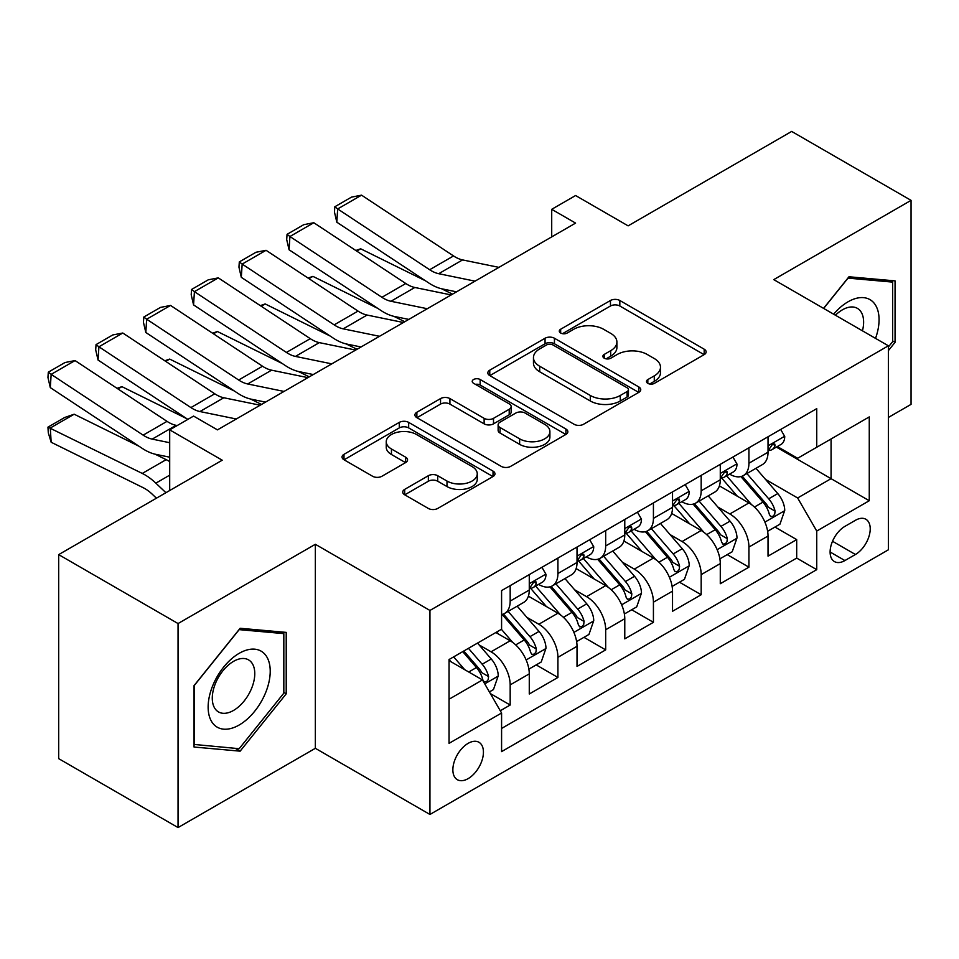 <?xml version="1.0" encoding="UTF-8"?>
<svg xmlns="http://www.w3.org/2000/svg" width="959" height="959" viewBox="0 0 959 959"><rect width="100%" height="100%" fill="white"/><g stroke="black" fill="none" stroke-linecap="round" stroke-linejoin="round"><path stroke-width="1.44" d="M647.828 383.36A4.639 2.673 0 0 0 654.398 383.36L704.194 354.614A6.629 3.824 0 0 0 706.136 351.905A6.629 3.824 0 0 0 704.194 349.196L619.826 300.491A6.629 3.824 0 0 0 610.451 300.491L560.655 329.237A4.639 2.673 0 0 0 559.289 331.131A4.639 2.673 0 0 0 560.655 333.025A4.639 2.673 0 0 0 567.213 333.025L573.662 329.309A21.206 12.251 0 0 1 603.655 329.309L610.691 333.36A21.206 12.251 0 0 1 616.901 342.027A21.206 12.251 0 0 1 610.691 350.682L604.242 354.41A4.639 2.673 0 0 0 602.887 356.304A4.639 2.673 0 0 0 604.242 358.198A4.639 2.673 0 0 0 610.799 358.198L617.248 354.47A21.206 12.251 0 0 1 647.241 354.47L654.278 358.534A21.206 12.251 0 0 1 660.487 367.189A21.206 12.251 0 0 1 654.278 375.856L647.828 379.572A4.639 2.673 0 0 0 646.474 381.466A4.639 2.673 0 0 0 647.828 383.36L647.828 379.572M468.148 778.624A21.613 12.479 120 0 0 482.269 759.588A21.613 12.479 120 0 0 478.949 742.266A21.613 12.479 120 0 0 468.148 743.345A21.613 12.479 120 0 0 454.027 762.381A21.613 12.479 120 0 0 457.347 779.703A21.613 12.479 120 0 0 468.148 778.624M404.686 489.378A6.629 3.824 0 0 0 402.744 492.075A6.629 3.824 0 0 0 404.686 494.784L428.349 508.45A6.629 3.824 0 0 0 437.724 508.45L493.034 476.515A6.629 3.824 0 0 0 494.976 473.818A6.629 3.824 0 0 0 493.034 471.109L408.666 422.392A6.629 3.824 0 0 0 399.292 422.392L343.981 454.326A6.629 3.824 0 0 0 342.039 457.035A6.629 3.824 0 0 0 343.981 459.745L372.572 476.251A6.629 3.824 0 0 0 381.946 476.251L405.621 462.586A6.629 3.824 0 0 0 407.563 459.876A6.629 3.824 0 0 0 405.621 457.167L391.44 448.98A17.73 10.237 0 0 1 386.249 441.751A17.73 10.237 0 0 1 397.194 432.293A17.73 10.237 0 0 1 416.518 434.511L472.056 466.577A17.73 10.237 0 0 1 477.258 473.818A17.73 10.237 0 0 1 466.314 483.276A17.73 10.237 0 0 1 446.99 481.046L437.724 475.712A6.629 3.824 0 0 0 428.349 475.712L404.686 489.378L404.686 494.784M888.37 417.465L911.05 404.374L911.05 200.359L791.666 131.431L628.121 225.856L575.592 195.528L551.713 209.314L575.592 223.099L217.453 429.872L193.574 416.086L169.695 429.872L169.695 490.528M178.05 623.554L178.05 827.569L315.343 748.308L315.343 544.292L178.05 623.554L58.679 554.626L222.224 460.2L169.695 429.872M315.343 544.292L429.944 610.451L888.37 345.791L888.37 549.807L429.944 814.467L429.944 610.451M911.05 200.359L773.757 279.62L888.37 345.791M574.129 424.286A6.629 3.824 0 0 0 583.504 424.286L638.814 392.363A6.629 3.824 0 0 0 640.756 389.654A6.629 3.824 0 0 0 638.814 386.945L554.434 338.239A6.629 3.824 0 0 0 545.06 338.239L489.761 370.174A6.629 3.824 0 0 0 487.819 372.871A6.629 3.824 0 0 0 489.761 375.58L574.129 424.286M475.436 384.367A4.639 2.673 0 0 1 480.147 385.015L480.147 379.5L565.918 429.033A6.629 3.824 0 0 1 567.86 431.73A6.629 3.824 0 0 1 565.918 434.439L510.62 466.374A6.629 3.824 0 0 1 501.245 466.374L416.865 417.656L416.865 412.25A6.629 3.824 0 0 0 414.923 414.959A6.629 3.824 0 0 0 416.865 417.656M416.865 412.25L440.541 398.584A6.629 3.824 0 0 1 449.915 398.584L484.127 418.34A6.629 3.824 0 0 0 493.501 418.34L509.205 409.277A6.629 3.824 0 0 0 511.147 406.568A6.629 3.824 0 0 0 509.205 403.859L473.59 383.288A4.639 2.673 0 0 1 472.224 381.394A4.639 2.673 0 0 1 475.089 378.925A4.639 2.673 0 0 1 480.147 379.5M178.05 827.569L58.679 758.641L58.679 554.626M500.262 710.739L510.176 705.021L490.349 693.573M479.08 644.892L491.068 651.808A27.008 15.596 60 0 1 510.176 684.894L529.272 673.865L529.272 693.992L557.922 677.45L536.201 664.911M526.839 617.32L538.826 624.237A27.008 15.596 60 0 1 557.922 657.323L577.018 646.294L577.018 666.421L605.68 649.878L583.947 637.339M574.585 589.749L586.572 596.666A27.008 15.596 60 0 1 605.68 629.751L624.777 618.723L624.777 638.85L653.427 622.307L631.705 609.768M622.343 562.178L634.331 569.107A27.008 15.596 60 0 1 653.427 602.18L672.523 591.152L672.523 611.279L701.185 594.736L679.451 582.197M670.089 534.607L682.077 541.535A27.008 15.596 60 0 1 701.185 574.621L720.281 563.592L720.281 583.719L748.931 567.177L748.931 547.05A27.008 15.596 -120 0 0 729.835 513.964L717.835 507.035M727.21 554.626L748.931 567.177M529.272 673.865A27.008 15.596 -120 0 0 510.176 640.78L495.839 632.508M577.018 646.294A27.008 15.596 -120 0 0 557.922 613.209L528.397 596.162M624.777 618.723A27.008 15.596 -120 0 0 605.68 585.637L576.143 568.591M672.523 591.152A27.008 15.596 -120 0 0 653.427 558.078L623.901 541.02M720.281 563.592A27.008 15.596 -120 0 0 701.185 530.507L671.648 513.449M855.416 520.305L844.915 526.371A20.93 12.083 120 0 0 831.237 544.82A20.93 12.083 120 0 0 834.45 561.59A20.93 12.083 120 0 0 844.915 560.559L855.416 554.494A20.93 12.083 120 0 0 869.094 536.045A20.93 12.083 120 0 0 865.881 519.263A20.93 12.083 120 0 0 855.416 520.305M449.052 699.231L482.473 679.931L501.581 713.016L501.581 751.616L816.744 569.658L816.744 531.058L797.636 497.973L765.594 479.476M501.581 713.016L449.052 743.345L449.052 659.528L501.581 629.2L501.581 590.6L816.744 408.642L816.744 447.242L869.262 416.913L869.262 500.73L816.744 531.058M538.574 584.391L538.826 584.534A27.008 15.596 60 0 0 552.324 585.877L571.432 574.849A27.008 15.596 -120 0 0 577.018 562.477L577.018 547.05M586.321 556.831L586.572 556.975A27.008 15.596 60 0 0 600.082 558.306L619.178 547.277A27.008 15.596 -120 0 0 624.777 534.918L624.777 519.478M634.079 529.26L634.331 529.404A27.008 15.596 60 0 0 647.828 530.735L666.937 519.706A27.008 15.596 -120 0 0 672.523 507.347L672.523 491.907M681.825 501.689L682.077 501.833A27.008 15.596 60 0 0 695.587 503.163L714.683 492.147A27.008 15.596 -120 0 0 720.281 479.776L720.281 464.336M501.581 728.456L796.689 558.078L796.689 539.605L768.027 556.148L768.027 536.021A27.008 15.596 -120 0 0 748.931 502.936L719.406 485.889M729.583 474.118L729.835 474.261A27.008 15.596 -120 0 0 743.333 475.604A27.008 15.596 -120 0 0 748.931 463.233L748.931 447.793M743.333 475.604L762.441 464.576A27.008 15.596 -120 0 0 768.027 452.204L768.027 436.765M510.176 585.637L510.176 601.077A27.008 15.596 60 0 1 504.578 613.448A27.008 15.596 60 0 1 501.581 614.539M504.578 613.448L523.674 602.42A27.008 15.596 -120 0 0 529.272 590.049L529.272 574.609M557.922 558.066L557.922 573.506A27.008 15.596 60 0 1 552.324 585.877M605.68 530.507L605.68 545.947A27.008 15.596 60 0 1 600.082 558.306M653.427 502.936L653.427 518.375A27.008 15.596 60 0 1 647.828 530.735M701.185 475.364L701.185 490.804A27.008 15.596 60 0 1 695.587 503.163M701.185 574.621L701.185 594.736M653.427 602.18L653.427 622.307M605.68 629.751L605.68 649.878M557.922 657.323L557.922 677.45M510.176 684.894L510.176 705.021M482.473 679.931L449.052 660.631M797.636 497.973L831.069 478.673L831.069 438.97L869.262 416.913M776.382 447.098L869.262 500.73M777.329 446.546L797.636 458.27L816.744 447.242M315.343 748.308L429.944 814.467M551.713 209.314L551.713 236.885M774.956 527.054L796.689 539.605M796.689 558.078L816.744 569.658M888.37 350.634L895.059 342.327L895.059 280.879L848.967 276.767L823.565 308.378M194.054 747.037L240.134 751.161L286.214 693.836L286.214 632.389L240.134 628.277L194.054 685.601L194.054 747.037M892.661 340.948L895.059 342.327M283.828 692.458L286.214 693.836M235.267 748.344L240.134 751.161M649.687 384.02L654.278 381.37A21.206 12.251 0 0 0 660.487 372.703L660.487 367.189M616.901 342.027L616.901 347.542A21.206 12.251 0 0 1 610.691 356.197L606.1 358.846M704.11 354.662L619.826 306.005A6.629 3.824 0 0 0 610.451 306.005L562.501 333.684M638.718 392.411L554.434 343.754A6.629 3.824 0 0 0 545.06 343.754L489.845 375.628M627.09 391.548A4.639 2.673 0 0 0 628.445 389.654A4.639 2.673 0 0 0 627.09 387.76L553.031 345A4.639 2.673 0 0 0 546.474 345L539.677 348.92A21.206 12.251 0 0 0 533.456 357.587A21.206 12.251 0 0 0 539.677 366.242L590.3 395.468A21.206 12.251 0 0 0 620.293 395.468L627.09 391.548L627.09 397.062A4.639 2.673 0 0 0 628.445 395.168L628.445 389.654M533.456 357.587L533.456 363.101A21.206 12.251 0 0 0 539.677 371.756L539.677 366.242M627.09 397.062L620.293 400.982A21.206 12.251 0 0 1 590.3 400.982L539.677 371.756M416.961 417.716L440.541 404.099L440.541 398.584M511.147 406.568L511.147 412.082A6.629 3.824 0 0 1 509.205 414.791L493.501 423.854A6.629 3.824 0 0 1 484.127 423.854L449.915 404.099A6.629 3.824 0 0 0 440.541 404.099M480.147 385.015L565.834 434.487M519.634 438.838A17.73 10.237 0 0 0 538.958 441.056A17.73 10.237 0 0 0 549.903 431.598A17.73 10.237 0 0 0 544.712 424.358L525.148 413.065A6.629 3.824 0 0 0 515.774 413.065L500.071 422.128A6.629 3.824 0 0 0 498.129 424.837A6.629 3.824 0 0 0 500.071 427.534L519.634 438.838L519.634 444.353A17.73 10.237 0 0 0 538.958 446.57A17.73 10.237 0 0 0 549.903 437.112L549.903 431.598M498.129 424.837L498.129 430.351A6.629 3.824 0 0 0 500.071 433.048L500.071 427.534M519.634 444.353L500.071 433.048M477.258 473.818L477.258 479.332A17.73 10.237 0 0 1 466.314 488.79A17.73 10.237 0 0 1 446.99 486.561L437.724 481.226A6.629 3.824 0 0 0 428.349 481.226L404.77 494.832M386.249 441.751L386.249 447.266A17.73 10.237 0 0 0 391.44 454.494L391.44 448.98M405.537 462.634L391.44 454.494M492.95 476.575L408.666 427.906A6.629 3.824 0 0 0 399.292 427.906L344.077 459.793M767.632 531.286L779.967 524.165L784.738 510.38A17.897 10.333 -120 0 0 777.773 493.573L755.956 468.316M355.801 250.491L360.692 248.801L425.52 280.819M441.619 288.767L452.528 294.149M751.58 504.686L726.646 475.808M737.399 496.271L722.918 479.512A42.879 24.754 -120 0 0 721.588 478.026M740.899 476.575L762.968 502.12A17.897 10.333 60 0 1 769.358 514.444L770.652 516.565L773.074 516.23L774.692 514.264L775.088 511.135A17.897 10.333 -120 0 0 768.698 498.812L746.881 473.554M742.206 476.155L765.917 503.607A9.122 5.263 60 0 1 768.207 507.167L775.088 511.135M360.692 248.801L356.724 251.09M475.041 281.155L438.707 273.699A33.769 19.492 60 0 1 429.656 269.731L337.676 208.942L336.813 222.2L428.793 282.989A50.647 29.238 -120 0 0 442.363 288.935L456.532 291.836M780.686 429.464L784.738 436.489A17.897 10.333 60 0 1 781.034 444.413L771.971 449.651A17.897 10.333 -120 0 0 775.088 445.527L774.704 443.933L772.474 444.377L769.358 448.836A17.897 10.333 60 0 1 768.027 451.377M498.92 267.369L462.586 259.913A33.769 19.492 60 0 1 453.535 255.945L361.555 195.157L337.676 208.942L334.811 206.76L351.521 197.11L361.555 195.157M768.627 450.49L768.698 450.49A17.897 10.333 -120 0 0 771.971 449.651M336.813 222.2L334.463 212.059L334.811 206.76M875.531 338.371A43.898 25.342 120 0 0 848.02 301.809A43.898 25.342 120 0 0 833.647 314.192M862.453 330.819A30.053 17.346 120 0 0 857.394 308.366A30.053 17.346 120 0 0 842.362 309.853A30.053 17.346 120 0 0 835.421 315.211M823.661 308.426L848.02 278.122L892.661 282.114L892.661 341.644L888.37 346.99M889.712 280.4L892.661 282.114M266.063 691.571A43.898 25.342 120 0 0 254.698 649.171A43.898 25.342 120 0 0 212.299 686.764A43.898 25.342 120 0 0 223.663 729.164A43.898 25.342 120 0 0 266.063 691.571M251.929 687.543A30.053 17.346 120 0 0 248.549 659.876A30.053 17.346 120 0 0 215.128 684.258A30.053 17.346 120 0 0 218.496 711.926A30.053 17.346 120 0 0 251.929 687.543M194.533 744.711L194.533 685.182L239.175 629.631L283.828 633.623L283.828 693.153L239.175 748.691L194.054 744.436M280.867 631.909L283.828 633.623M719.873 558.857L732.22 551.737L736.991 537.951A17.897 10.333 -120 0 0 730.027 521.145L708.21 495.887M308.055 278.062L312.934 276.372L377.774 308.39M393.861 316.338L404.77 321.721M703.834 532.245L678.9 503.379M689.641 523.842L675.172 507.083A42.879 24.754 -120 0 0 673.841 505.597M693.153 504.134L715.222 529.692A17.897 10.333 60 0 1 721.6 542.015L722.906 544.137L725.316 543.801L726.934 541.835L727.33 538.706A17.897 10.333 -120 0 0 720.952 526.383L699.135 501.125M694.448 503.727L718.159 531.178A9.122 5.263 60 0 1 720.461 534.738L727.33 538.706M312.934 276.372L308.966 278.661M672.127 586.428L684.462 579.308L689.233 565.51A17.897 10.333 -120 0 0 682.269 548.716L660.451 523.458M260.297 305.633L265.187 303.943L330.016 335.962M346.115 343.909L357.024 349.292M656.076 559.816L631.142 530.95M641.895 551.413L627.414 534.654A42.879 24.754 -120 0 0 626.083 533.168M645.395 531.706L667.464 557.263A17.897 10.333 60 0 1 673.853 569.586L675.148 571.708L677.569 571.372L679.188 569.406L679.583 566.278A17.897 10.333 -120 0 0 673.194 553.954L651.377 528.685M646.702 531.286L670.413 558.749A9.122 5.263 60 0 1 672.703 562.31L679.583 566.278M265.187 303.943L261.22 306.233M624.369 614L636.716 606.867L641.487 593.082A17.897 10.333 -120 0 0 634.522 576.287L612.705 551.017M212.55 333.205L217.429 331.514L282.27 363.533M298.357 371.481L309.266 376.863M608.33 587.388L583.396 558.522M594.136 578.984L579.668 562.226A42.879 24.754 -120 0 0 578.337 560.727M597.649 559.277L619.718 584.834A17.897 10.333 60 0 1 626.095 597.157L627.402 599.279L629.811 598.943L631.43 596.966L631.825 593.849A17.897 10.333 -120 0 0 625.448 581.526L603.631 556.256M598.943 558.857L622.655 586.321A9.122 5.263 60 0 1 624.956 589.881L631.825 593.849M217.429 331.514L213.461 333.804M576.623 641.571L588.958 634.438L593.741 620.653A17.897 10.333 -120 0 0 586.764 603.846L564.947 578.589M164.792 360.764L169.683 359.086L234.511 391.092M250.611 399.052L261.519 404.434M560.571 614.959L535.637 586.093M546.39 606.556L531.909 589.797A42.879 24.754 -120 0 0 530.579 588.299M549.891 586.848L571.96 612.393A17.897 10.333 60 0 1 578.349 624.729L579.644 626.85L582.065 626.503L583.683 624.537L584.079 621.42A17.897 10.333 -120 0 0 577.69 609.085L555.872 583.827M551.197 586.428L574.909 613.88A9.122 5.263 60 0 1 577.198 617.452L584.079 621.42M169.683 359.086L165.715 361.375M427.294 308.726L390.948 301.27A33.769 19.492 60 0 1 381.91 297.302L289.918 236.513L289.067 249.772L381.047 310.548A50.647 29.238 -120 0 0 394.617 316.506L408.786 319.407M732.94 457.035L736.991 464.06A17.897 10.333 60 0 1 733.287 471.972L724.213 477.21A17.897 10.333 -120 0 0 727.33 473.099L726.958 471.504L724.716 471.948L721.6 476.407A17.897 10.333 60 0 1 720.281 478.949M451.174 294.94L414.827 287.484A33.769 19.492 60 0 1 405.777 283.516L313.797 222.728L289.918 236.513L287.053 234.332L303.763 224.682L313.797 222.728M720.88 478.05L720.952 478.05A17.897 10.333 -120 0 0 724.213 477.21M289.067 249.772L286.705 239.63L287.053 234.332M379.536 336.297L343.202 328.841A33.769 19.492 60 0 1 334.152 324.873L242.171 264.085L241.308 277.331L333.288 338.119A50.647 29.238 -120 0 0 346.858 344.077L361.028 346.978M685.182 484.595L689.233 491.631A17.897 10.333 60 0 1 685.529 499.543L676.467 504.782A17.897 10.333 -120 0 0 679.583 500.658L679.2 499.076L676.97 499.519L673.853 503.966A17.897 10.333 60 0 1 672.523 506.52M403.415 322.512L367.081 315.055A33.769 19.492 60 0 1 358.031 311.088L266.051 250.299L242.171 264.085L239.306 261.903L256.017 252.253L266.051 250.299M673.122 505.621L673.194 505.621A17.897 10.333 -120 0 0 676.467 504.782M241.308 277.331L238.959 267.201L239.306 261.903M331.79 363.857L295.444 356.412A33.769 19.492 60 0 1 286.405 352.444L194.425 291.656L193.562 304.902L285.542 365.691A50.647 29.238 -120 0 0 299.112 371.636L313.281 374.549M637.435 512.166L641.487 519.203A17.897 10.333 60 0 1 637.783 527.114L628.708 532.353A17.897 10.333 -120 0 0 631.825 528.229L631.454 526.647L629.212 527.09L626.095 531.538A17.897 10.333 60 0 1 624.777 534.091M355.669 350.071L319.323 342.627A33.769 19.492 60 0 1 310.272 338.659L218.292 277.87L194.425 291.656L191.548 289.474L208.259 279.824L218.292 277.87M625.376 533.192L625.448 533.192A17.897 10.333 -120 0 0 628.708 532.353M193.562 304.902L191.201 294.773L191.548 289.474M284.032 391.428L247.698 383.972A33.769 19.492 60 0 1 238.647 380.016L146.667 319.227L145.804 332.473L237.784 393.262A50.647 29.238 -120 0 0 251.354 399.208L265.523 402.121M589.677 539.737L593.741 546.762A17.897 10.333 60 0 1 590.025 554.686L580.962 559.924A17.897 10.333 -120 0 0 584.079 555.8L583.695 554.218L581.466 554.662L578.349 559.109A17.897 10.333 60 0 1 577.018 561.662M307.911 377.642L271.577 370.186A33.769 19.492 60 0 1 262.526 366.23L170.546 305.442L146.667 319.227L143.802 317.033L160.513 307.395L170.546 305.442M577.618 560.763L577.69 560.763A17.897 10.333 -120 0 0 580.962 559.924M145.804 332.473L143.454 322.344L143.802 317.033M528.865 669.13L541.212 662.01L545.983 648.224A17.897 10.333 -120 0 0 539.018 631.418L517.201 606.16M117.046 388.335L121.925 386.657L186.765 418.663M512.825 642.53L501.401 629.308M498.632 634.127L496.774 631.969M502.144 614.419L524.213 639.965A17.897 10.333 60 0 1 530.591 652.3L531.897 654.422L534.307 654.074L535.925 652.108L536.321 648.991A17.897 10.333 -120 0 0 529.943 636.656L508.126 611.398M503.439 614L527.15 641.451A9.122 5.263 60 0 1 529.452 645.023L536.321 648.991M121.925 386.657L117.957 388.946M236.286 418.999L199.94 411.543A33.769 19.492 60 0 1 190.901 407.575L98.921 346.798L98.058 360.045L187.856 419.395M216.77 429.476L217.777 429.692M541.931 567.308L545.983 574.333A17.897 10.333 60 0 1 542.279 582.257L533.204 587.495A17.897 10.333 -120 0 0 536.321 583.372L535.949 581.789L533.707 582.233L530.591 586.68A17.897 10.333 60 0 1 529.272 589.222M260.165 405.213L223.819 397.757A33.769 19.492 60 0 1 214.768 393.789L122.788 333.013L98.921 346.798L96.044 344.605L112.754 334.955L122.788 333.013M529.871 588.335L529.943 588.335A17.897 10.333 -120 0 0 533.204 587.495M98.058 360.045L95.696 349.915L96.044 344.605M489.402 691.918L493.453 689.581L498.236 675.795A17.897 10.333 -120 0 0 491.26 658.989L477.522 643.081M74.179 414.216L50.3 428.002L51.163 442.255L48.298 432.857L47.95 427.151L64.661 417.501L74.179 414.216L139.007 446.235M155.106 454.182L166.159 459.649A50.647 29.238 60 0 1 169.695 461.591M464.707 669.67L453.655 656.867M47.95 427.151L142.28 473.434A50.647 29.238 60 0 1 155.849 483.156L165.919 492.71M156.437 498.189L152.193 494.161A33.769 19.492 -120 0 0 143.143 487.675L51.163 442.255M450.886 661.686L449.052 659.564M462.717 651.629L476.455 667.536A17.897 10.333 60 0 1 482.845 679.871L484.139 681.981L486.561 681.645L488.179 679.679L488.575 676.563A17.897 10.333 -120 0 0 482.185 664.227L468.448 648.32M463.832 650.993L479.404 669.022A9.122 5.263 60 0 1 481.694 672.595L488.575 676.563M169.695 442.71L152.193 439.114A33.769 19.492 60 0 1 143.143 435.146L51.163 374.358L50.3 387.616L142.28 448.404A50.647 29.238 -120 0 0 155.849 454.35L169.695 457.191M177.175 425.556L176.072 425.328A33.769 19.492 60 0 1 167.022 421.361L75.042 360.572L51.163 374.358L48.298 372.176L65.008 362.526L75.042 360.572M50.3 387.616L47.95 377.474L48.298 372.176M491.068 651.808L510.176 640.78M538.826 624.237L557.922 613.209M586.572 596.666L605.68 585.637M634.331 569.107L653.427 558.078M682.077 541.535L701.185 530.507M729.835 513.964L748.931 502.936M748.931 463.233L768.027 452.204M510.176 601.077L529.272 590.049M557.922 573.506L577.018 562.477M605.68 545.947L624.777 534.918M653.427 518.375L672.523 507.347M701.185 490.804L720.281 479.776M748.931 547.05L768.027 536.021M832.52 541.272L855.416 554.494M830.11 552.012L844.915 560.559M654.278 381.37L654.278 375.856M604.242 358.198L604.242 354.41M610.691 356.197L610.691 350.682M560.655 333.025L560.655 329.237M610.451 306.005L610.451 300.491M619.826 306.005L619.826 300.491M704.194 354.614L704.194 349.196M489.761 375.58L489.761 370.174M545.06 343.754L545.06 338.239M554.434 343.754L554.434 338.239M638.814 392.363L638.814 386.945M590.3 400.982L590.3 395.468M620.293 400.982L620.293 395.468M449.915 404.099L449.915 398.584M484.127 423.854L484.127 418.34M493.501 423.854L493.501 418.34M509.205 414.791L509.205 409.277M565.918 434.439L565.918 429.033M428.349 481.226L428.349 475.712M437.724 481.226L437.724 475.712M446.99 486.561L446.99 481.046M405.621 462.586L405.621 457.167M343.981 459.745L343.981 454.326M399.292 427.906L399.292 422.392M408.666 427.906L408.666 422.392M493.034 476.515L493.034 471.109M764.898 522.116L784.63 510.727M768.698 498.812L777.773 493.573M754.433 507.047L762.968 502.12M784.63 436.285L768.027 445.863M438.707 273.699L462.586 259.913M429.656 269.731L453.535 255.945M772.774 444.185L775.088 445.527M717.152 549.675L736.872 538.287M720.952 526.383L730.027 521.145M706.687 534.619L715.222 529.692M669.394 577.246L689.125 565.858M673.194 553.954L682.269 548.716M658.929 562.19L667.464 557.263M621.648 604.817L641.367 593.429M625.448 581.526L634.522 576.287M611.183 589.761L619.718 584.834M573.89 632.389L593.621 621M577.69 609.085L586.764 603.846M563.424 617.32L571.96 612.393M736.872 463.856L720.281 473.434M390.948 301.27L414.827 287.484M381.91 297.302L405.777 283.516M725.016 471.756L727.33 473.099M689.125 491.428L672.523 501.006M343.202 328.841L367.081 315.055M334.152 324.873L358.031 311.088M677.27 499.327L679.583 500.658M641.367 518.987L624.777 528.577M295.444 356.412L319.323 342.627M286.405 352.444L310.272 338.659M629.512 526.899L631.825 528.229M593.621 546.558L577.018 556.148M247.698 383.972L271.577 370.186M238.647 380.016L262.526 366.23M581.765 554.47L584.079 555.8M526.143 659.96L545.863 648.572M529.943 636.656L539.018 631.418M515.678 644.892L524.213 639.965M545.863 574.129L529.272 583.707M199.94 411.543L223.819 397.757M190.901 407.575L214.768 393.789M534.007 582.041L536.321 583.372M484.739 683.863L498.117 676.143M482.185 664.227L491.26 658.989M468.735 671.995L476.455 667.536M166.159 459.649L142.28 473.434M169.695 475.161L155.849 483.156M152.193 439.114L176.072 425.328M143.143 435.146L167.022 421.361"/></g></svg>
